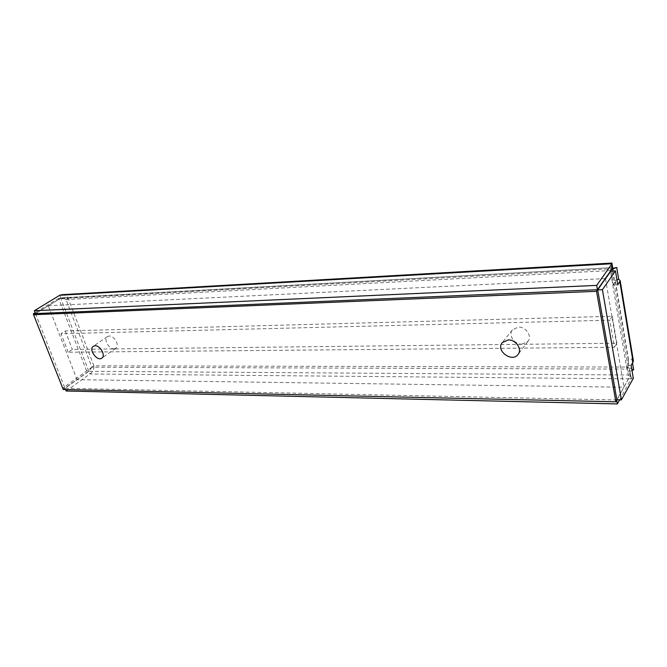 <?xml version="1.0" encoding="UTF-8"?>
<svg xmlns="http://www.w3.org/2000/svg" width="667" height="667" viewBox="0 0 667 667"><rect width="100%" height="100%" fill="white"/><g stroke="black" fill="none" stroke-linecap="round" stroke-linejoin="round"><path stroke-width="0.5" stroke-dasharray="3.33 2.5" d="M631.157 365.324L626.688 365.316L628.864 378.272L623.962 387.052L605.503 278.781M616.983 399.791L623.962 387.052L616.85 399.791M633.308 378.314L628.864 378.272M610.872 271.127L613.215 285.067L617.792 284.867M613.215 285.067L615.466 281.432L614.724 280.715L613.098 271.01M633.358 360.655L631.849 358.904L628.031 360.413L628.639 361.914L626.688 365.316M610.472 271.161L610.372 270.544L66.033 299.508L60.772 298.232L48.307 305.87L77.08 379.673L63.273 389.52M61.931 294.689C64.507 294.664 66.575 295.84 68.126 298.216L66.033 299.508L91.896 367.234L88.769 371.185L64.957 388.152L62.831 388.111L93.88 365.824C94.197 369.218 92.88 371.936 89.937 373.97L66.183 391.004M632.008 370.468L629.856 371.319L626.93 369.084L628.081 367.058L93.88 365.824L91.896 367.234L626.93 369.084L630.615 375.004L623.778 387.235L77.18 379.681L65.108 388.286L65.616 389.57M91.896 367.234L88.919 371.311L77.08 379.673M605.252 278.589L48.358 305.728L35.184 313.748M66.033 299.508L62.173 297.782L60.822 298.091L35.526 313.59M616.958 279.865L614.724 280.715M631.849 358.904L632.508 362.931M629.856 371.319L628.031 360.413M612.323 268.526L611.622 268.759L612.056 263.707L610.672 269.902L612.206 267.625L60.822 298.091L59.738 295.264M611.356 269.902L610.372 270.544L611.622 268.759L628.081 367.058L633.65 369.818M93.88 365.824L68.126 298.216L58.646 298.341L35.176 312.706M59.68 298.291L60.772 298.232L88.769 371.185L86.66 371.169L58.646 298.341L61.564 298.341M33.683 314.666L62.831 388.111M35.484 313.732L64.957 388.152M619.61 399.85L631.257 378.848C631.165 375.863 630.107 371.936 628.081 367.058M630.615 375.004L631.257 378.848L89.937 373.97L88.919 371.311L630.615 375.004M65.108 388.286L616.667 399.975L623.987 387.235M610.372 270.544L610.672 269.902M35.509 313.548L48.257 305.736M113.949 348.816L115.816 348.249C119.918 345.806 114.416 335.584 109.205 336.026L107.412 336.577C103.268 339.003 108.729 349.2 113.949 348.816M521.902 344.147L528.014 341.296C532.358 336.185 525.846 326.597 518.351 327.097L512.439 329.815C507.946 334.892 514.34 344.556 521.902 344.147M68.217 352.218L61.022 333.717L609.763 320.185L614.407 347.282L68.217 352.218L72.37 349.408L616.875 343.23L614.407 347.282M616.875 343.23L612.289 316.275L65.241 330.974L61.022 333.717M65.241 330.974L72.37 349.408M612.289 316.275L609.763 320.185M615.299 281.999L628.639 361.914M626.93 369.084L610.547 271.594M68.126 298.216L611.622 268.759M614.132 268.476L611.781 269.635M92.613 366.725L91.421 367.725M629.59 373.237L631.14 378.172M615.466 281.432L628.781 361.281M62.173 297.782L612.206 267.625M107.412 336.577L93.288 346.298M115.816 348.249L101.843 358.146M512.439 329.815L502.218 342.646M528.014 341.296L518.092 354.41"/><path stroke-width="1" d="M633.083 361.914L631.157 365.324L633.308 378.314L621.411 399.883L602.418 289.703L615.466 270.885L617.792 284.867L620.168 280.674L633.358 360.655L633.083 361.914L619.86 281.791M621.411 399.883L616.85 399.791L597.699 289.903L605.469 278.581L596.54 291.312L615.849 401.817L616.983 399.791M615.466 270.885L610.872 271.127L605.503 278.781M602.418 289.703L597.699 289.903M612.156 264.474L612.74 267.934L597.449 289.711L596.69 285.384L34.384 310.705L59.738 295.264L61.931 294.689M613.098 271.01L612.765 268.993L616.725 267.5L618.668 279.215L620.168 280.674M618.668 279.215L616.958 279.865M632.508 362.931L633.65 369.818L632.008 370.468M616.725 267.5L612.323 268.526M611.356 269.902L612.765 268.993M35.176 312.706L33.35 313.823L33.683 314.666M35.184 313.748L33.35 313.823M616.717 400.267L617.35 403.927L619.61 399.85M65.616 389.57L66.183 391.004L617.35 403.927M597.449 289.711L35.526 313.59L34.384 310.705M59.738 295.264L612.039 263.74L596.69 285.384M615.849 401.817L63.273 389.52L33.583 314.724L35.509 313.548M596.54 291.312L33.583 314.724M95.089 345.764C100.317 345.356 105.945 355.711 101.843 358.146C97.249 361.814 88.244 349.375 93.288 346.298L95.089 345.764M508.212 339.928C515.816 339.486 522.478 349.258 518.092 354.41C512.114 363.015 495.348 350.534 502.218 342.646L508.212 339.928M610.547 271.594L610.472 271.161M61.923 294.681L612.023 263.073"/></g></svg>
